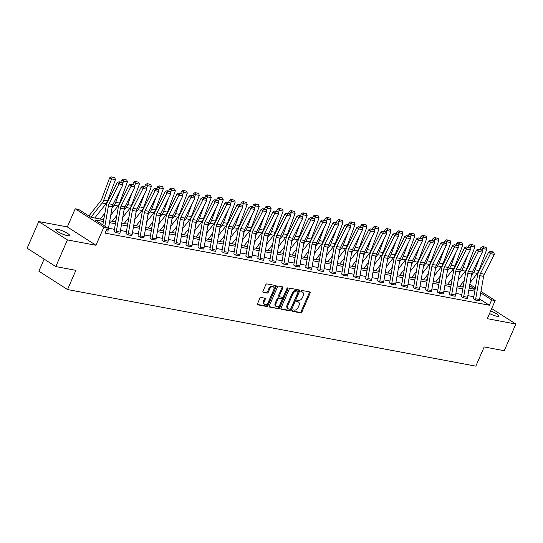 <?xml version="1.0" encoding="UTF-8"?>
<svg xmlns="http://www.w3.org/2000/svg" width="543" height="543" viewBox="0 0 543 543"><rect width="100%" height="100%" fill="white"/><g stroke="black" fill="none" stroke-linecap="round" stroke-linejoin="round"><path stroke-width="0.81" d="M292.487 310.555A0.814 0.516 122.6 0 0 292.697 311.39L300.707 312.89A1.161 0.733 122.6 0 0 301.915 311.987L310.114 293.139A1.161 0.733 122.6 0 0 309.985 292.012A1.161 0.733 122.6 0 0 309.815 291.951L301.806 290.444A0.814 0.516 122.6 0 0 301.168 291.91L302.207 292.107A3.72 2.348 122.6 0 1 302.756 292.324A3.72 2.348 122.6 0 1 303.157 295.908L302.478 297.483A3.72 2.348 122.6 0 1 298.609 300.381L297.571 300.184A0.814 0.516 122.6 0 0 296.933 301.65L297.971 301.847A3.72 2.348 122.6 0 1 298.521 302.057A3.72 2.348 122.6 0 1 298.921 305.648L298.243 307.216A3.72 2.348 122.6 0 1 294.374 310.114L293.335 309.924A0.814 0.516 122.6 0 0 292.487 310.555M57.721 229.363A7.588 1.453 -156.5 0 1 65.601 232.316A7.588 1.453 -156.5 0 1 69.633 235.56A7.588 1.453 -156.5 0 1 67.631 235.71A7.588 1.453 -156.5 0 1 59.75 232.757A7.588 1.453 -156.5 0 1 55.719 229.513A7.588 1.453 -156.5 0 1 57.721 229.363M490.634 310.976A7.588 1.453 -156.5 0 1 498.874 316.094A7.588 1.453 -156.5 0 1 496.879 316.243A7.588 1.453 -156.5 0 1 489.514 313.549M38.743 221.558L67.407 239.911L95.975 245.273L67.312 226.92L38.743 221.558L27.15 248.226L55.814 266.579L75.891 270.346L67.542 289.548L475.824 366.152L484.173 346.943L504.257 350.71L515.85 324.042L491.686 308.567M55.814 266.579L67.407 239.911M261.068 297.469A1.161 0.733 122.6 0 0 259.859 298.372L257.558 303.666A1.161 0.733 122.6 0 0 257.687 304.786A1.161 0.733 122.6 0 0 257.857 304.854L266.749 306.517A1.161 0.733 122.6 0 0 267.964 305.614L276.156 286.765A1.161 0.733 122.6 0 0 276.027 285.645A1.161 0.733 122.6 0 0 275.858 285.577L266.966 283.908A1.161 0.733 122.6 0 0 265.758 284.817L262.975 291.204A1.161 0.733 122.6 0 0 263.104 292.324A1.161 0.733 122.6 0 0 263.274 292.392L267.081 293.105A1.161 0.733 122.6 0 0 268.29 292.202L269.667 289.032A3.115 1.962 122.6 0 1 273.367 286.785A3.115 1.962 122.6 0 1 273.699 289.786L268.303 302.193A3.115 1.962 122.6 0 1 264.611 304.44A3.115 1.962 122.6 0 1 264.271 301.44L265.174 299.369A1.161 0.733 122.6 0 0 265.045 298.25A1.161 0.733 122.6 0 0 264.875 298.182L261.068 297.469M480.955 291.448L495.168 300.55L487.288 318.687L515.85 324.042M495.168 300.55L491.68 299.892L480.711 292.874M103.435 221.496L95.073 219.929L107.351 227.788L105.03 233.123L489.358 305.227L491.68 299.892M107.351 227.788L103.856 227.137L75.199 208.784L78.694 209.435L90.966 217.302L103.747 219.698M95.975 245.273L103.856 227.137M281.002 308.057A1.161 0.733 122.6 0 0 281.125 309.184A1.161 0.733 122.6 0 0 281.301 309.252L290.193 310.915A1.161 0.733 122.6 0 0 291.401 310.012L299.6 291.163A1.161 0.733 122.6 0 0 299.471 290.043A1.161 0.733 122.6 0 0 299.302 289.976L290.403 288.306A1.161 0.733 122.6 0 0 289.195 289.215L281.002 308.057M278.471 308.716L269.579 307.053A1.161 0.733 122.6 0 1 269.409 306.985A1.161 0.733 122.6 0 1 269.28 305.858L277.473 287.016A1.161 0.733 122.6 0 1 278.688 286.107L282.489 286.819A1.161 0.733 122.6 0 1 282.665 286.887A1.161 0.733 122.6 0 1 282.788 288.007L279.469 295.657A1.161 0.733 122.6 0 0 279.591 296.777A1.161 0.733 122.6 0 0 279.767 296.845L282.292 297.32A1.161 0.733 122.6 0 0 283.5 296.41L286.955 288.455A0.814 0.516 122.6 0 1 288.014 288.652L279.679 307.813A1.161 0.733 122.6 0 1 278.471 308.716L269.172 306.625M44.139 259.106L38.879 271.201L67.542 289.548M462.446 282.849L463.016 281.539L463.417 281.613M67.312 226.92L75.199 208.784M469.831 284.322L475.356 287.865M475.111 289.283L469.58 285.747M109.774 220.831L115.727 221.944M121.754 223.078L127.707 224.191M133.734 225.325L139.687 226.438M145.714 227.571L151.667 228.684M157.694 229.818L163.64 230.931M169.674 232.065L175.62 233.178M181.654 234.311L187.6 235.431M193.627 236.558L199.58 237.678M205.607 238.805L211.56 239.925M217.587 241.051L223.54 242.171M229.567 243.305L235.519 244.418M241.547 245.551L247.493 246.665M253.527 247.798L259.473 248.911M265.507 250.045L271.452 251.158M277.48 252.291L283.432 253.405M289.46 254.538L295.412 255.658M301.44 256.785L307.392 257.905M313.42 259.031L319.365 260.151M325.4 261.278L331.345 262.398M337.379 263.525L343.325 264.645M349.359 265.778L355.305 266.891M361.333 268.025L367.285 269.138M373.312 270.271L379.265 271.385M385.292 272.518L391.245 273.631M397.272 274.765L403.218 275.878M409.252 277.011L415.198 278.131M421.232 279.258L427.178 280.378M433.212 281.505L439.158 282.625M445.185 283.751L451.138 284.871M457.165 286.005L463.118 287.118M469.145 288.252L475.098 289.365M474.779 291.163L468.833 290.05M462.799 288.917L456.853 287.804M450.826 286.67L444.873 285.557M438.846 284.423L432.893 283.303M426.866 282.177L420.913 281.057M414.886 279.93L408.94 278.81M402.906 277.683L396.96 276.563M390.926 275.437L384.98 274.317M378.946 273.183L373 272.07M366.973 270.937L361.02 269.823M354.993 268.69L349.04 267.577M343.013 266.443L337.06 265.33M331.033 264.197L325.087 263.084M319.053 261.95L313.107 260.83M307.073 259.703L301.127 258.583M295.093 257.457L289.147 256.337M283.12 255.21L277.168 254.09M271.14 252.957L265.188 251.843M259.16 250.71L253.208 249.597M247.18 248.463L241.235 247.35M235.2 246.217L229.255 245.103M223.221 243.97L217.275 242.857M211.247 241.723L205.295 240.603M199.267 239.477L193.315 238.357M187.287 237.23L181.335 236.11M175.308 234.983L169.355 233.863M163.328 232.737L157.382 231.617M151.348 230.483L145.402 229.37M139.368 228.236L133.422 227.123M127.395 225.99L121.442 224.877M115.415 223.743L109.462 222.63M473.808 296.749L467.856 295.636M461.828 294.503L455.876 293.39M449.848 292.256L443.896 291.143M437.868 290.01L431.923 288.89M425.888 287.763L419.943 286.643M413.909 285.516L407.963 284.396M401.929 283.27L395.983 282.15M389.955 281.023L384.003 279.903M377.976 278.769L372.023 277.656M365.996 276.523L360.043 275.41M354.016 274.276L348.07 273.163M342.036 272.029L336.09 270.916M330.056 269.783L324.11 268.67M318.083 267.536L312.13 266.416M306.103 265.289L300.15 264.169M294.123 263.043L288.17 261.923M282.143 260.796L276.19 259.676M270.163 258.543L264.217 257.43M258.183 256.296L252.237 255.183M246.203 254.049L240.257 252.936M234.23 251.803L228.277 250.69M222.25 249.556L216.297 248.443M210.27 247.309L204.317 246.189M198.29 245.063L192.337 243.943M186.31 242.816L180.364 241.696M174.33 240.569L168.384 239.449M162.35 238.323L156.404 237.203M150.377 236.069L144.424 234.956M138.397 233.823L132.444 232.709M126.417 231.576L120.465 230.463M114.437 229.329L108.491 228.216M489.358 305.227L479.639 299.003M106.061 230.755L107.826 231.108L106.055 230.775M115.971 232.608L119.813 233.334L115.971 232.608A4.147 3.122 -79.4 0 0 116.345 231.379L120.39 208.207A5.925 4.459 100.6 0 1 121.089 206.075L131.101 186.215L129.254 184.783L119.243 204.643A8.892 6.686 -79.4 0 0 118.191 207.847L114.145 231.019A1.188 0.889 100.6 0 1 114.037 231.372L115.964 232.635M127.951 234.861L131.793 235.581L127.951 234.861A4.147 3.122 -79.4 0 0 128.318 233.626L132.363 210.453A5.925 4.459 100.6 0 1 133.069 208.322L143.081 188.462L141.234 187.03L131.223 206.89A8.892 6.686 -79.4 0 0 130.164 210.093L126.119 233.266A1.188 0.889 100.6 0 1 126.017 233.619L127.944 234.881M143.759 237.848L139.931 237.108A4.147 3.122 -79.4 0 0 140.298 235.879L144.343 212.7A5.925 4.459 100.6 0 1 145.049 210.569L155.06 190.708L153.214 189.283L143.196 209.136A8.892 6.686 -79.4 0 0 142.144 212.34L138.098 235.513A1.188 0.889 100.6 0 1 137.997 235.866L139.924 237.128L143.773 237.827A4.147 3.122 -79.4 0 0 144.139 236.599L148.185 213.419A5.925 4.459 100.6 0 1 148.884 211.288L158.902 191.428L155.06 190.708L155.76 189.052L158.447 189.555L157.708 188.984L155.02 188.482L155.76 189.052M155.753 240.074L151.911 239.354A4.147 3.122 -79.4 0 0 152.278 238.126L156.323 214.947A5.925 4.459 100.6 0 1 157.029 212.815L167.04 192.955L165.194 191.53L155.176 211.383A8.892 6.686 -79.4 0 0 154.124 214.587L150.078 237.759A1.188 0.889 100.6 0 1 149.977 238.112L151.904 239.375L155.753 240.074A4.147 3.122 -79.4 0 0 156.119 238.845L160.165 215.666A5.925 4.459 100.6 0 1 160.864 213.535L170.882 193.675L167.04 192.955L167.733 191.299L170.421 191.801L169.688 191.231L167 190.729L167.733 191.299M163.891 241.601L167.726 242.321L163.891 241.601A4.147 3.122 -79.4 0 0 164.257 240.373L168.303 217.193A5.925 4.459 100.6 0 1 169.002 215.062L179.02 195.202L177.174 193.776L167.156 213.63A8.892 6.686 -79.4 0 0 166.104 216.833L162.058 240.006A1.188 0.889 100.6 0 1 161.95 240.359L163.877 241.621M175.871 243.848L179.706 244.567L175.871 243.848A4.147 3.122 -79.4 0 0 176.237 242.619L180.283 219.447A5.925 4.459 100.6 0 1 180.982 217.309L191 197.448L189.147 196.023L179.136 215.883A8.892 6.686 -79.4 0 0 178.084 219.08L174.038 242.259A1.188 0.889 100.6 0 1 173.93 242.606L175.857 243.868M187.851 246.094L191.686 246.814L187.851 246.094A4.147 3.122 -79.4 0 0 188.217 244.866L192.263 221.693A5.925 4.459 100.6 0 1 192.962 219.555L202.98 199.702L201.127 198.27L191.116 218.13A8.892 6.686 -79.4 0 0 190.064 221.327L186.018 244.506A1.188 0.889 100.6 0 1 185.91 244.852L187.837 246.115M203.659 249.081L199.824 248.341A4.147 3.122 -79.4 0 0 200.191 247.113L204.243 223.94A5.925 4.459 100.6 0 1 204.942 221.802L214.953 201.948L213.107 200.516L203.096 220.377A8.892 6.686 -79.4 0 0 202.044 223.573L197.998 246.753A1.188 0.889 100.6 0 1 197.89 247.106L199.817 248.361L203.666 249.061A4.147 3.122 -79.4 0 0 204.032 247.832L208.078 224.659A5.925 4.459 100.6 0 1 208.784 222.521L218.795 202.668L214.953 201.948L215.652 200.286L218.34 200.795L214.913 199.715L215.652 200.286M215.646 251.307L211.804 250.588A4.147 3.122 -79.4 0 0 212.17 249.359L216.216 226.187A5.925 4.459 100.6 0 1 216.922 224.049L226.933 204.195L225.087 202.763L215.076 222.623A8.892 6.686 -79.4 0 0 214.017 225.827L209.971 248.999A1.188 0.889 100.6 0 1 209.869 249.352L211.797 250.608L215.646 251.307A4.147 3.122 -79.4 0 0 216.012 250.079L220.058 226.906A5.925 4.459 100.6 0 1 220.763 224.775L230.775 204.915L226.933 204.195L227.632 202.539L230.32 203.041L226.893 201.962L227.632 202.539M223.784 252.834L227.626 253.561L223.784 252.834A4.147 3.122 -79.4 0 0 224.15 251.606L228.196 228.433A5.925 4.459 100.6 0 1 228.902 226.302L238.913 206.442L237.067 205.01L227.049 224.87A8.892 6.686 -79.4 0 0 225.997 228.074L221.951 251.246A1.188 0.889 100.6 0 1 221.849 251.599L223.777 252.862M235.764 255.088L239.606 255.807L235.764 255.088A4.147 3.122 -79.4 0 0 236.13 253.852L240.176 230.68A5.925 4.459 100.6 0 1 240.882 228.549L250.893 208.688L249.047 207.256L239.029 227.117A8.892 6.686 -79.4 0 0 237.977 230.32L233.931 253.493A1.188 0.889 100.6 0 1 233.829 253.846L235.757 255.108M251.572 258.074L247.744 257.334A4.147 3.122 -79.4 0 0 248.11 256.106L252.156 232.927A5.925 4.459 100.6 0 1 252.855 230.795L262.873 210.935L261.027 209.503L251.009 229.363A8.892 6.686 -79.4 0 0 249.956 232.567L245.911 255.739A1.188 0.889 100.6 0 1 245.803 256.092L247.73 257.355L251.579 258.054A4.147 3.122 -79.4 0 0 251.952 256.825L255.997 233.646A5.925 4.459 100.6 0 1 256.696 231.515L266.708 211.655L262.873 210.935L263.565 209.279L266.253 209.781L265.513 209.211L262.826 208.709L263.565 209.279M263.559 260.301L259.724 259.581A4.147 3.122 -79.4 0 0 260.09 258.353L264.136 235.173A5.925 4.459 100.6 0 1 264.835 233.042L274.853 213.182L273 211.756L262.988 231.61A8.892 6.686 -79.4 0 0 261.936 234.814L257.891 257.986A1.188 0.889 100.6 0 1 257.782 258.339L259.71 259.602L263.559 260.301A4.147 3.122 -79.4 0 0 263.925 259.072L267.971 235.893A5.925 4.459 100.6 0 1 268.676 233.761L278.688 213.901L274.853 213.182L275.545 211.526L278.233 212.028L274.806 210.956L275.545 211.526M271.697 261.828L275.539 262.547L271.697 261.828A4.147 3.122 -79.4 0 0 272.07 260.599L276.115 237.42A5.925 4.459 100.6 0 1 276.815 235.289L286.833 215.428L284.98 214.003L274.968 233.857A8.892 6.686 -79.4 0 0 273.916 237.06L269.871 260.233A1.188 0.889 100.6 0 1 269.762 260.586L271.69 261.848M283.677 264.074L287.519 264.794L283.677 264.074A4.147 3.122 -79.4 0 0 284.043 262.846L288.095 239.673A5.925 4.459 100.6 0 1 288.795 237.535L298.806 217.675L296.96 216.25L286.948 236.103A8.892 6.686 -79.4 0 0 285.896 239.307L281.844 262.486A1.188 0.889 100.6 0 1 281.742 262.832L283.67 264.095M295.657 266.321L299.498 267.041L295.657 266.321A4.147 3.122 -79.4 0 0 296.023 265.093L300.069 241.92A5.925 4.459 100.6 0 1 300.774 239.782L310.786 219.922L308.94 218.496L298.928 238.357A8.892 6.686 -79.4 0 0 297.869 241.554L293.824 264.733A1.188 0.889 100.6 0 1 293.722 265.079L295.65 266.341M311.465 269.308L307.637 268.568A4.147 3.122 -79.4 0 0 308.003 267.339L312.049 244.167A5.925 4.459 100.6 0 1 312.754 242.029L322.766 222.175L320.92 220.743L310.901 240.603A8.892 6.686 -79.4 0 0 309.849 243.8L305.804 266.98A1.188 0.889 100.6 0 1 305.702 267.326L307.63 268.588L311.478 269.287A4.147 3.122 -79.4 0 0 311.845 268.059L315.89 244.886A5.925 4.459 100.6 0 1 316.589 242.748L326.608 222.895L322.766 222.175L323.465 220.512L326.153 221.021L325.413 220.444L322.725 219.942L323.465 220.512M323.458 271.534L319.617 270.814A4.147 3.122 -79.4 0 0 319.983 269.586L324.028 246.413A5.925 4.459 100.6 0 1 324.734 244.275L334.746 224.422L332.9 222.99L322.881 242.85A8.892 6.686 -79.4 0 0 321.829 246.054L317.784 269.226A1.188 0.889 100.6 0 1 317.682 269.579L319.61 270.835L323.458 271.534A4.147 3.122 -79.4 0 0 323.825 270.305L327.87 247.133A5.925 4.459 100.6 0 1 328.569 244.995L338.588 225.141L334.746 224.422L335.438 222.759L338.126 223.268L334.705 222.189L335.438 222.759M331.597 273.061L335.431 273.787L331.597 273.061A4.147 3.122 -79.4 0 0 331.963 271.833L336.008 248.66A5.925 4.459 100.6 0 1 336.708 246.522L346.726 226.669L344.88 225.236L334.861 245.097A8.892 6.686 -79.4 0 0 333.809 248.3L329.764 271.473A1.188 0.889 100.6 0 1 329.655 271.826L331.583 273.088M343.576 275.308L347.411 276.034L343.576 275.308A4.147 3.122 -79.4 0 0 343.943 274.079L347.988 250.907A5.925 4.459 100.6 0 1 348.687 248.775L358.706 228.915L356.853 227.483L346.841 247.343A8.892 6.686 -79.4 0 0 345.789 250.547L341.744 273.72A1.188 0.889 100.6 0 1 341.635 274.072L343.563 275.335M355.55 277.561L359.391 278.281L355.55 277.561A4.147 3.122 -79.4 0 0 355.923 276.326L359.968 253.153A5.925 4.459 100.6 0 1 360.667 251.022L370.679 231.162L368.833 229.73L358.821 249.59A8.892 6.686 -79.4 0 0 357.769 252.794L353.724 275.966A1.188 0.889 100.6 0 1 353.615 276.319L355.543 277.582M367.53 279.808L371.371 280.527L367.53 279.808A4.147 3.122 -79.4 0 0 367.896 278.579L371.948 255.4A5.925 4.459 100.6 0 1 372.647 253.269L382.659 233.409L380.813 231.983L370.801 251.837A8.892 6.686 -79.4 0 0 369.749 255.04L365.697 278.213A1.188 0.889 100.6 0 1 365.595 278.566L367.523 279.828M379.509 282.055L383.351 282.774L379.509 282.055A4.147 3.122 -79.4 0 0 379.876 280.826L383.921 257.647A5.925 4.459 100.6 0 1 384.627 255.515L394.639 235.655L392.793 234.23L382.781 254.083A8.892 6.686 -79.4 0 0 381.722 257.287L377.677 280.459A1.188 0.889 100.6 0 1 377.575 280.812L379.503 282.075M391.489 284.301L395.331 285.021L391.489 284.301A4.147 3.122 -79.4 0 0 391.856 283.073L395.901 259.893A5.925 4.459 100.6 0 1 396.607 257.762L406.619 237.902L404.773 236.476L394.754 256.33A8.892 6.686 -79.4 0 0 393.702 259.534L389.657 282.706A1.188 0.889 100.6 0 1 389.555 283.059L391.483 284.322M403.469 286.548L407.311 287.267L403.469 286.548A4.147 3.122 -79.4 0 0 403.836 285.319L407.881 262.147A5.925 4.459 100.6 0 1 408.587 260.009L418.599 240.149L416.752 238.723L406.734 258.583A8.892 6.686 -79.4 0 0 405.682 261.78L401.637 284.96A1.188 0.889 100.6 0 1 401.535 285.306L403.463 286.568M415.449 288.795L419.284 289.514L415.449 288.795A4.147 3.122 -79.4 0 0 415.816 287.566L419.861 264.393A5.925 4.459 100.6 0 1 420.56 262.255L430.579 242.402L428.732 240.97L418.714 260.83A8.892 6.686 -79.4 0 0 417.662 264.027L413.617 287.206A1.188 0.889 100.6 0 1 413.508 287.552L415.436 288.815M427.429 291.041L431.264 291.761L427.429 291.041A4.147 3.122 -79.4 0 0 427.796 289.813L431.841 266.64A5.925 4.459 100.6 0 1 432.54 264.502L442.559 244.649L440.706 243.216L430.694 263.077A8.892 6.686 -79.4 0 0 429.642 266.274L425.597 289.453A1.188 0.889 100.6 0 1 425.488 289.806L427.416 291.062M439.402 293.288L443.244 294.007L439.402 293.288A4.147 3.122 -79.4 0 0 439.776 292.059L443.821 268.887A5.925 4.459 100.6 0 1 444.52 266.749L454.532 246.895L452.686 245.463L442.674 265.323A8.892 6.686 -79.4 0 0 441.622 268.527L437.577 291.7A1.188 0.889 100.6 0 1 437.468 292.053L439.396 293.308M451.382 295.535L455.224 296.261L451.382 295.535A4.147 3.122 -79.4 0 0 451.749 294.306L455.794 271.133A5.925 4.459 100.6 0 1 456.5 269.002L466.512 249.142L464.665 247.71L454.654 267.57A8.892 6.686 -79.4 0 0 453.602 270.774L449.55 293.946A1.188 0.889 100.6 0 1 449.448 294.299L451.376 295.562M467.204 298.507L463.362 297.788A4.147 3.122 -79.4 0 0 463.729 296.553L467.774 273.38A5.925 4.459 100.6 0 1 468.48 271.249L478.492 251.389L476.645 249.956L466.634 269.817A8.892 6.686 -79.4 0 0 465.575 273.02L461.53 296.193A1.188 0.889 100.6 0 1 461.428 296.546L463.355 297.808L467.204 298.507A4.147 3.122 -79.4 0 0 467.571 297.279L471.616 274.1A5.925 4.459 100.6 0 1 472.315 271.968L482.333 252.108L478.492 251.389L479.191 249.732L481.879 250.235L481.139 249.665L478.451 249.162L479.191 249.732M479.184 300.754L475.342 300.035A4.147 3.122 -79.4 0 0 475.709 298.806L479.754 275.627A5.925 4.459 100.6 0 1 480.46 273.496L490.472 253.635L488.625 252.203L478.607 272.063A8.892 6.686 -79.4 0 0 477.555 275.267L473.51 298.44A1.188 0.889 100.6 0 1 473.408 298.793L475.335 300.055L479.184 300.754A4.147 3.122 -79.4 0 0 479.55 299.526L483.596 276.346A5.925 4.459 100.6 0 1 484.295 274.215L494.313 254.355L490.472 253.635L491.171 251.979L493.852 252.481L493.119 251.911L490.431 251.409L491.171 251.979M298.521 302.057L297.747 301.562A3.72 2.348 122.6 0 0 297.197 301.345L297.971 301.847M296.634 301.243L297.197 301.345M302.756 292.324L301.983 291.822A3.72 2.348 122.6 0 0 301.433 291.611L302.207 292.107M300.87 291.503L301.433 291.611M292.406 310.983L299.933 312.395A1.161 0.733 122.6 0 0 301.141 311.485L309.34 292.643A1.161 0.733 122.6 0 0 309.442 291.876M280.894 308.824L289.419 310.42A1.161 0.733 122.6 0 0 290.627 309.517L298.82 290.668A1.161 0.733 122.6 0 0 298.928 289.908M290.003 309.293A0.814 0.516 122.6 0 0 290.844 308.662L298.039 292.12A0.814 0.516 122.6 0 0 297.835 291.286L296.743 291.082A3.72 2.348 122.6 0 0 292.874 293.98L287.953 305.288A3.72 2.348 122.6 0 0 288.36 308.879A3.72 2.348 122.6 0 0 288.91 309.089L290.003 309.293M297.272 290.926A0.814 0.516 122.6 0 0 297.055 290.79L297.835 291.286M288.36 308.879L287.586 308.376A3.72 2.348 122.6 0 1 287.179 304.793L292.093 293.485A3.72 2.348 122.6 0 1 295.962 290.586L297.055 290.79M278.987 296.349A1.161 0.733 122.6 0 1 278.817 296.281A1.161 0.733 122.6 0 1 278.688 295.161L282.014 287.512A1.161 0.733 122.6 0 0 282.122 286.752M277.697 308.22A1.161 0.733 122.6 0 0 278.905 307.318L287.24 288.157A0.814 0.516 122.6 0 0 287.295 288M276.014 303.585A3.115 1.962 122.6 0 0 276.353 306.585A3.115 1.962 122.6 0 0 280.052 304.345L281.953 299.974A1.161 0.733 122.6 0 0 281.824 298.847A1.161 0.733 122.6 0 0 281.654 298.786L279.129 298.311A1.161 0.733 122.6 0 0 277.921 299.213L276.014 303.585L275.24 303.089A3.115 1.962 122.6 0 0 275.579 306.089L276.353 306.585M281.179 298.48A1.161 0.733 122.6 0 0 281.05 298.351A1.161 0.733 122.6 0 0 280.88 298.283L281.654 298.786M275.24 303.089L277.14 298.718A1.161 0.733 122.6 0 1 278.355 297.815L280.88 298.283M264.611 304.44L263.837 303.944A3.115 1.962 122.6 0 1 263.498 300.944L264.4 298.874A1.161 0.733 122.6 0 0 264.502 298.114M273.367 286.785L272.586 286.29A3.115 1.962 122.6 0 0 268.894 288.537L269.667 289.032M262.873 291.964L266.308 292.609A1.161 0.733 122.6 0 0 267.516 291.7L268.894 288.537M257.457 304.426L265.975 306.021A1.161 0.733 122.6 0 0 267.19 305.118L275.382 286.27A1.161 0.733 122.6 0 0 275.491 285.509M486.134 247.445L482.646 246.522L486.134 247.445L486.786 249.291L478.933 270.536A8.892 6.686 100.6 0 1 477.351 273.394L470.136 282.557M479.74 257.246L475.091 269.81A8.892 6.686 100.6 0 1 473.51 272.674L471.399 275.362M463.389 285.537L462.269 286.962M486.786 249.291L482.951 248.572L482.055 250.981M483.446 246.936L482.951 248.572L480.935 247.527L482.646 246.522M480.209 249.488L480.935 247.527M459.602 286.46L464.265 280.534M490.431 251.409L488.625 252.203M494.313 254.355L493.852 252.481M474.161 245.192L470.666 244.275L474.161 245.192L474.813 247.045L466.953 268.283A8.892 6.686 100.6 0 1 465.371 271.147L458.163 280.31M467.761 255L463.118 267.563A8.892 6.686 100.6 0 1 461.53 270.428L459.419 273.115M451.416 283.29L450.29 284.715M474.813 247.045L470.971 246.325L470.082 248.735M471.473 244.689L470.971 246.325L468.955 245.28L470.666 244.275M468.229 247.241L468.955 245.28M447.629 284.213L452.285 278.287M462.181 242.945L458.686 242.029L462.181 242.945L462.833 244.798L454.973 266.036A8.892 6.686 100.6 0 1 453.391 268.9L446.183 278.064M455.787 252.753L451.138 265.317A8.892 6.686 100.6 0 1 449.55 268.181L447.439 270.869M439.436 281.036L438.316 282.462M462.833 244.798L458.991 244.078L458.102 246.488M459.493 242.443L458.991 244.078L456.975 243.033L458.686 242.029M456.249 244.995L456.975 243.033M435.649 281.966L440.305 276.041M478.451 249.162L476.645 249.956M482.333 252.108L481.879 250.235M455.224 296.261A4.147 3.122 -79.4 0 0 455.591 295.025L459.636 271.853A5.925 4.459 100.6 0 1 460.342 269.722L470.353 249.861L466.512 249.142L467.211 247.486L469.899 247.988L466.471 246.909L467.211 247.486M466.471 246.909L464.665 247.71M470.353 249.861L469.899 247.988M450.201 240.698L446.706 239.775L450.201 240.698L450.853 242.551L442.993 263.789A8.892 6.686 100.6 0 1 441.411 266.654L434.203 275.817M443.807 250.499L439.158 263.07A8.892 6.686 100.6 0 1 437.577 265.934L435.459 268.622M427.456 278.79L426.336 280.215M450.853 242.551L447.011 241.832L446.122 244.241M447.513 240.196L447.011 241.832L444.995 240.787L446.706 239.775M444.269 242.748L444.995 240.787M423.669 279.72L428.325 273.794M443.244 294.007A4.147 3.122 -79.4 0 0 443.611 292.779L447.656 269.606A5.925 4.459 100.6 0 1 448.362 267.475L458.373 247.615L454.532 246.895L455.231 245.239L457.919 245.741L454.491 244.662L455.231 245.239M454.491 244.662L452.686 245.463M458.373 247.615L457.919 245.741M438.221 238.452L434.726 237.529L438.221 238.452L438.873 240.305L431.02 261.543A8.892 6.686 100.6 0 1 429.432 264.407L422.223 273.57M431.828 248.253L427.178 260.823A8.892 6.686 100.6 0 1 425.597 263.688L423.479 266.375M415.476 276.543L414.357 277.968M438.873 240.305L435.031 239.585L434.142 241.995M435.534 237.949L435.031 239.585L433.015 238.54L434.726 237.529M432.296 240.501L433.015 238.54M411.689 277.473L416.352 271.548M431.264 291.761A4.147 3.122 -79.4 0 0 431.631 290.532L435.676 267.36A5.925 4.459 100.6 0 1 436.382 265.222L446.394 245.368L442.559 244.649L443.251 242.986L445.939 243.495L442.511 242.416L443.251 242.986M442.511 242.416L440.706 243.216M446.394 245.368L445.939 243.495M426.241 236.205L422.746 235.282L426.241 236.205L426.893 238.058L419.04 259.296A8.892 6.686 100.6 0 1 417.452 262.16L410.243 271.324M419.848 246.006L415.198 258.577A8.892 6.686 100.6 0 1 413.617 261.441L411.499 264.129M403.497 274.296L402.377 275.722M426.893 238.058L423.051 237.339L422.162 239.748M423.554 235.703L423.051 237.339L421.042 236.293L422.746 235.282M420.316 238.255L421.042 236.293M399.709 275.22L404.372 269.301M419.284 289.514A4.147 3.122 -79.4 0 0 419.658 288.285L423.703 265.113A5.925 4.459 100.6 0 1 424.402 262.975L434.414 243.121L430.579 242.402L431.271 240.739L433.959 241.248L433.219 240.671L430.531 240.169L431.271 240.739M430.531 240.169L428.732 240.97M434.414 243.121L433.959 241.248M414.261 233.958L410.773 233.035L414.261 233.958L414.913 235.811L407.06 257.049A8.892 6.686 100.6 0 1 405.478 259.914L398.263 269.077M407.868 243.759L403.218 256.33A8.892 6.686 100.6 0 1 401.637 259.194L399.519 261.882M391.517 272.05L390.397 273.475M414.913 235.811L411.078 235.092L410.182 237.501M411.574 233.456L411.078 235.092L409.062 234.047L410.773 233.035M408.336 236.008L409.062 234.047M387.729 272.973L392.392 267.054M407.311 287.267A4.147 3.122 -79.4 0 0 407.678 286.039L411.723 262.866A5.925 4.459 100.6 0 1 412.422 260.728L422.44 240.875L418.599 240.149L419.291 238.492L421.979 239.001L421.239 238.425L418.551 237.922L419.291 238.492M418.551 237.922L416.752 238.723M422.44 240.875L421.979 239.001M402.282 231.712L398.793 230.789L402.282 231.712L402.933 233.565L395.08 254.803A8.892 6.686 100.6 0 1 393.499 257.667L386.283 266.83M395.888 241.513L391.238 254.083A8.892 6.686 100.6 0 1 389.657 256.941L387.546 259.629M379.537 269.803L378.417 271.228M402.933 233.565L399.098 232.838L398.202 235.248M399.594 231.209L399.098 232.838L397.082 231.8L398.793 230.789M396.356 233.755L397.082 231.8M375.749 270.726L380.412 264.808M395.331 285.021A4.147 3.122 -79.4 0 0 395.698 283.792L399.743 260.62A5.925 4.459 100.6 0 1 400.442 258.482L410.46 238.621L406.619 237.902L407.318 236.246L409.999 236.748L409.266 236.178L406.578 235.676L407.318 236.246M406.578 235.676L404.773 236.476M410.46 238.621L409.999 236.748M390.308 229.465L386.813 228.542L390.308 229.465L390.96 231.311L383.1 252.556A8.892 6.686 100.6 0 1 381.519 255.414L374.31 264.584M383.908 239.266L379.265 251.837A8.892 6.686 100.6 0 1 377.677 254.694L375.566 257.382M367.563 267.556L366.437 268.982M390.96 231.311L387.118 230.592L386.229 233.001M387.621 228.956L387.118 230.592L385.102 229.546L386.813 228.542M384.376 231.508L385.102 229.546M363.776 268.48L368.432 262.561M383.351 282.774A4.147 3.122 -79.4 0 0 383.718 281.546L387.763 258.366A5.925 4.459 100.6 0 1 388.462 256.235L398.481 236.375L394.639 235.655L395.338 233.999L398.026 234.501L397.286 233.931L394.598 233.429L395.338 233.999M394.598 233.429L392.793 234.23M398.481 236.375L398.026 234.501M378.328 227.218L374.833 226.295L378.328 227.218L378.98 229.065L371.12 250.309A8.892 6.686 100.6 0 1 369.539 253.167L362.33 262.33M371.935 237.019L367.285 249.59A8.892 6.686 100.6 0 1 365.697 252.447L363.586 255.135M355.584 265.31L354.464 266.735M378.98 229.065L375.138 228.345L374.249 230.755M375.641 226.709L375.138 228.345L373.122 227.3L374.833 226.295M372.396 229.261L373.122 227.3M351.796 266.233L356.452 260.307M371.371 280.527A4.147 3.122 -79.4 0 0 371.738 279.299L375.783 256.12A5.925 4.459 100.6 0 1 376.489 253.988L386.501 234.128L382.659 233.409L383.358 231.752L386.046 232.255L385.306 231.685L382.618 231.182L383.358 231.752M382.618 231.182L380.813 231.983M386.501 234.128L386.046 232.255M366.349 224.972L362.853 224.049L366.349 224.972L367 226.818L359.14 248.063A8.892 6.686 100.6 0 1 357.559 250.92L350.35 260.083M359.955 234.773L355.305 247.336A8.892 6.686 100.6 0 1 353.724 250.201L351.606 252.889M343.604 263.063L342.484 264.489M367 226.818L363.158 226.098L362.269 228.508M363.661 224.463L363.158 226.098L361.143 225.053L362.853 224.049M360.416 227.015L361.143 225.053M339.816 263.986L344.472 258.061M359.391 278.281A4.147 3.122 -79.4 0 0 359.758 277.052L363.803 253.873A5.925 4.459 100.6 0 1 364.509 251.742L374.521 231.881L370.679 231.162L371.378 229.506L374.066 230.008L373.326 229.438L370.638 228.936L371.378 229.506M370.638 228.936L368.833 229.73M374.521 231.881L374.066 230.008M354.369 222.718L350.873 221.802L354.369 222.718L355.02 224.571L347.167 245.809A8.892 6.686 100.6 0 1 345.579 248.674L338.37 257.837M347.975 232.526L343.325 245.09A8.892 6.686 100.6 0 1 341.744 247.954L339.626 250.642M331.624 260.816L330.504 262.235M355.02 224.571L351.178 223.852L350.289 226.261M351.681 222.216L351.178 223.852L349.163 222.806L350.873 221.802M348.443 224.768L349.163 222.806M327.836 261.74L332.499 255.814M347.411 276.034A4.147 3.122 -79.4 0 0 347.778 274.799L351.823 251.626A5.925 4.459 100.6 0 1 352.529 249.495L362.541 229.635L358.706 228.915L359.398 227.259L362.086 227.761L358.658 226.682L359.398 227.259M358.658 226.682L356.853 227.483M362.541 229.635L362.086 227.761M342.389 220.472L338.893 219.548L342.389 220.472L343.04 222.325L335.187 243.563A8.892 6.686 100.6 0 1 333.606 246.427L326.391 255.59M335.995 230.273L331.345 242.843A8.892 6.686 100.6 0 1 329.764 245.707L327.646 248.395M319.644 258.563L318.524 259.988M343.04 222.325L339.205 221.605L338.309 224.015M339.701 219.969L339.205 221.605L337.189 220.56L338.893 219.548M336.463 222.521L337.189 220.56M315.856 259.493L320.519 253.567M335.431 273.787A4.147 3.122 -79.4 0 0 335.805 272.552L339.85 249.38A5.925 4.459 100.6 0 1 340.549 247.248L350.561 227.388L346.726 226.669L347.418 225.012L350.106 225.515L346.678 224.435L347.418 225.012M346.678 224.435L344.88 225.236M350.561 227.388L350.106 225.515M330.409 218.225L326.92 217.302L330.409 218.225L331.06 220.078L323.207 241.316A8.892 6.686 100.6 0 1 321.626 244.18L314.411 253.343M324.015 228.026L319.365 240.597A8.892 6.686 100.6 0 1 317.784 243.461L315.666 246.149M307.664 256.316L306.544 257.742M331.06 220.078L327.225 219.358L326.329 221.768M327.721 217.723L327.225 219.358L325.209 218.313L326.92 217.302M324.483 220.275L325.209 218.313M303.876 257.246L308.539 251.321M334.705 222.189L332.9 222.99M338.588 225.141L338.126 223.268M318.429 215.978L314.94 215.055L318.429 215.978L319.08 217.831L311.227 239.069A8.892 6.686 100.6 0 1 309.646 241.934L302.431 251.097M312.035 225.779L307.386 238.35A8.892 6.686 100.6 0 1 305.804 241.214L303.693 243.902M295.691 254.07L294.564 255.495M319.08 217.831L315.245 217.112L314.349 219.521M315.748 215.476L315.245 217.112L313.23 216.066L314.94 215.055M312.503 218.028L313.23 216.066M291.896 254.993L296.559 249.074M322.725 219.942L320.92 220.743M326.608 222.895L326.153 221.021M306.456 213.732L302.96 212.808L306.456 213.732L307.107 215.585L299.247 236.823A8.892 6.686 100.6 0 1 297.666 239.687L290.457 248.85M300.055 223.533L295.412 236.103A8.892 6.686 100.6 0 1 293.824 238.968L291.713 241.655M283.711 251.823L282.584 253.248M307.107 215.585L303.265 214.865L302.376 217.275M303.768 213.229L303.265 214.865L301.25 213.82L302.96 212.808M300.523 215.781L301.25 213.82M279.923 252.746L284.58 246.827M299.498 267.041A4.147 3.122 -79.4 0 0 299.865 265.812L303.91 242.64A5.925 4.459 100.6 0 1 304.609 240.501L314.628 220.648L310.786 219.922L311.485 218.266L314.173 218.775L313.433 218.198L310.745 217.695L311.485 218.266M310.745 217.695L308.94 218.496M314.628 220.648L314.173 218.775M294.476 211.485L290.98 210.562L294.476 211.485L295.127 213.338L287.267 234.576A8.892 6.686 100.6 0 1 285.686 237.44L278.478 246.603M288.082 221.286L283.432 233.857A8.892 6.686 100.6 0 1 281.844 236.714L279.733 239.402M271.731 249.576L270.611 251.002M295.127 213.338L291.286 212.612L290.396 215.028M291.788 210.983L291.286 212.612L289.27 211.573L290.98 210.562M288.543 213.528L289.27 211.573M267.943 250.499L272.6 244.581M287.519 264.794A4.147 3.122 -79.4 0 0 287.885 263.565L291.93 240.393A5.925 4.459 100.6 0 1 292.636 238.255L302.648 218.395L298.806 217.675L299.505 216.019L302.193 216.521L298.765 215.449L299.505 216.019M298.765 215.449L296.96 216.25M302.648 218.395L302.193 216.521M282.496 209.238L279 208.315L282.496 209.238L283.147 211.091L275.294 232.329A8.892 6.686 100.6 0 1 273.706 235.187L266.498 244.357M276.102 219.039L271.452 231.61A8.892 6.686 100.6 0 1 269.871 234.467L267.753 237.155M259.751 247.33L258.631 248.755M283.147 211.091L279.306 210.365L278.416 212.775M279.808 208.729L279.306 210.365L277.29 209.326L279 208.315M276.57 211.281L277.29 209.326M255.963 248.253L260.62 242.334M275.539 262.547A4.147 3.122 -79.4 0 0 275.905 261.319L279.95 238.146A5.925 4.459 100.6 0 1 280.656 236.008L290.668 216.148L286.833 215.428L287.525 213.772L290.213 214.275L289.473 213.704L286.785 213.202L287.525 213.772M286.785 213.202L284.98 214.003M290.668 216.148L290.213 214.275M270.516 206.992L267.02 206.069L270.516 206.992L271.167 208.838L263.314 230.083A8.892 6.686 100.6 0 1 261.726 232.94L254.518 242.11M264.122 216.793L259.473 229.363A8.892 6.686 100.6 0 1 257.891 232.221L255.773 234.909M247.771 245.083L246.651 246.508M271.167 208.838L267.326 208.118L266.437 210.528M267.828 206.483L267.326 208.118L265.317 207.073L267.02 206.069M264.59 209.035L265.317 207.073M243.983 246.006L248.646 240.081M274.806 210.956L273 211.756M278.688 213.901L278.233 212.028M258.536 204.745L255.04 203.822L258.536 204.745L259.187 206.591L251.334 227.836A8.892 6.686 100.6 0 1 249.753 230.694L242.538 239.857M252.142 214.546L247.493 227.11A8.892 6.686 100.6 0 1 245.911 229.974L243.793 232.662M235.791 242.836L234.671 244.262M259.187 206.591L255.353 205.872L254.457 208.281M255.848 204.236L255.353 205.872L253.337 204.826L255.04 203.822M252.61 206.788L253.337 204.826M232.004 243.759L236.667 237.834M262.826 208.709L261.027 209.503M266.708 211.655L266.253 209.781M246.556 202.491L243.067 201.575L246.556 202.491L247.208 204.344L239.354 225.583A8.892 6.686 100.6 0 1 237.773 228.447L230.558 237.61M240.162 212.299L235.513 224.863A8.892 6.686 100.6 0 1 233.931 227.727L231.813 230.415M223.811 240.59L222.691 242.015M247.208 204.344L243.373 203.625L242.477 206.035M243.868 201.989L243.373 203.625L241.357 202.58L243.067 201.575M240.63 204.541L241.357 202.58M220.024 241.513L224.687 235.587M239.606 255.807A4.147 3.122 -79.4 0 0 239.972 254.579L244.017 231.399A5.925 4.459 100.6 0 1 244.717 229.268L254.735 209.408L250.893 208.688L251.585 207.032L254.273 207.535L250.852 206.462L251.585 207.032M250.852 206.462L249.047 207.256M254.735 209.408L254.273 207.535M234.576 200.245L231.087 199.329L234.576 200.245L235.228 202.098L227.374 223.336A8.892 6.686 100.6 0 1 225.793 226.2L218.578 235.363M228.182 210.053L223.533 222.616A8.892 6.686 100.6 0 1 221.951 225.481L219.84 228.169M211.838 238.336L210.711 239.762M235.228 202.098L231.393 201.378L230.504 203.788M231.895 199.743L231.393 201.378L229.377 200.333L231.087 199.329M228.651 202.295L229.377 200.333M208.05 239.266L212.707 233.341M227.626 253.561A4.147 3.122 -79.4 0 0 227.992 252.325L232.037 229.153A5.925 4.459 100.6 0 1 232.737 227.022L242.755 207.161L238.913 206.442L239.612 204.786L242.3 205.288L238.872 204.209L239.612 204.786M238.872 204.209L237.067 205.01M242.755 207.161L242.3 205.288M222.603 197.998L219.107 197.075L222.603 197.998L223.254 199.851L215.395 221.089A8.892 6.686 100.6 0 1 213.813 223.954L206.605 233.117M216.202 207.799L211.56 220.37A8.892 6.686 100.6 0 1 209.971 223.234L207.86 225.922M199.858 236.09L198.731 237.515M223.254 199.851L219.413 199.132L218.524 201.541M219.915 197.496L219.413 199.132L217.397 198.086L219.107 197.075M216.671 200.048L217.397 198.086M196.071 237.019L200.727 231.094M226.893 201.962L225.087 202.763M230.775 204.915L230.32 203.041M210.623 195.751L207.127 194.828L210.623 195.751L211.275 197.604L203.415 218.843A8.892 6.686 100.6 0 1 201.833 221.707L194.625 230.87M204.229 205.553L199.58 218.123A8.892 6.686 100.6 0 1 197.991 220.987L195.88 223.675M187.878 233.843L186.758 235.268M211.275 197.604L207.433 196.885L206.544 199.295M207.935 195.249L207.433 196.885L205.417 195.84L207.127 194.828M204.691 197.801L205.417 195.84M184.091 234.773L188.747 228.847M214.913 199.715L213.107 200.516M218.795 202.668L218.34 200.795M198.643 193.505L195.147 192.582L198.643 193.505L199.295 195.358L191.441 216.596A8.892 6.686 100.6 0 1 189.853 219.46L182.645 228.623M192.249 203.306L187.6 215.876A8.892 6.686 100.6 0 1 186.018 218.741L183.901 221.429M175.898 231.596L174.778 233.022M199.295 195.358L195.453 194.638L194.564 197.048M195.955 193.003L195.453 194.638L193.437 193.593L195.147 192.582M192.717 195.555L193.437 193.593M172.111 232.519L176.774 226.601M191.686 246.814A4.147 3.122 -79.4 0 0 192.052 245.585L196.098 222.413A5.925 4.459 100.6 0 1 196.804 220.275L206.815 200.421L202.98 199.702L203.673 198.039L206.36 198.548L205.621 197.971L202.933 197.469L203.673 198.039M202.933 197.469L201.127 198.27M206.815 200.421L206.36 198.548M186.663 191.258L183.167 190.335L186.663 191.258L187.315 193.111L179.461 214.349A8.892 6.686 100.6 0 1 177.873 217.214L170.665 226.377M180.269 201.059L175.62 213.63A8.892 6.686 100.6 0 1 174.038 216.494L171.921 219.182M163.918 229.35L162.798 230.775M187.315 193.111L183.473 192.392L182.584 194.801M183.975 190.756L183.473 192.392L181.464 191.346L183.167 190.335M180.738 193.308L181.464 191.346M160.131 230.273L164.794 224.354M179.706 244.567A4.147 3.122 -79.4 0 0 180.072 243.339L184.118 220.166A5.925 4.459 100.6 0 1 184.824 218.028L194.835 198.175L191 197.448L191.693 195.792L194.38 196.301L193.641 195.724L190.953 195.222L191.693 195.792M190.953 195.222L189.147 196.023M194.835 198.175L194.38 196.301M174.683 189.012L171.188 188.088L174.683 189.012L175.335 190.864L167.482 212.103A8.892 6.686 100.6 0 1 165.9 214.967L158.685 224.13M168.289 198.813L163.64 211.383A8.892 6.686 100.6 0 1 162.058 214.241L159.941 216.929M151.938 227.103L150.818 228.528M175.335 190.864L171.5 190.138L170.604 192.548M171.995 188.509L171.5 190.138L169.484 189.1L171.188 188.088M168.758 191.055L169.484 189.1M148.151 228.026L152.814 222.107M167.726 242.321A4.147 3.122 -79.4 0 0 168.099 241.092L172.145 217.919A5.925 4.459 100.6 0 1 172.844 215.781L182.855 195.921L179.02 195.202L179.713 193.546L182.4 194.048L178.973 192.975L179.713 193.546M178.973 192.975L177.174 193.776M182.855 195.921L182.4 194.048M162.703 186.765L159.214 185.842L162.703 186.765L163.355 188.611L155.502 209.856A8.892 6.686 100.6 0 1 153.92 212.713L146.705 221.883M156.309 196.566L151.66 209.136A8.892 6.686 100.6 0 1 150.078 211.994L147.961 214.682M139.958 224.856L138.838 226.282M163.355 188.611L159.52 187.892L158.624 190.301M160.015 186.256L159.52 187.892L157.504 186.846L159.214 185.842M156.778 188.808L157.504 186.846M136.171 225.779L140.834 219.861M167 190.729L165.194 191.53M170.882 193.675L170.421 191.801M150.73 184.518L147.234 183.595L150.73 184.518L151.382 186.364L143.522 207.609A8.892 6.686 100.6 0 1 141.94 210.467L134.732 219.637M144.329 194.319L139.68 206.89A8.892 6.686 100.6 0 1 138.098 209.747L135.988 212.435M127.985 222.61L126.858 224.035M151.382 186.364L147.54 185.645L146.651 188.054M148.042 184.009L147.54 185.645L145.524 184.6L147.234 183.595M144.798 186.561L145.524 184.6M124.198 223.533L128.854 217.607M155.02 188.482L153.214 189.283M158.902 191.428L158.447 189.555M138.75 182.272L135.255 181.348L138.75 182.272L139.402 184.118L131.542 205.363A8.892 6.686 100.6 0 1 129.96 208.22L122.752 217.383M132.349 192.073L127.707 204.636A8.892 6.686 100.6 0 1 126.119 207.501L124.008 210.189M116.005 220.363L114.885 221.788M139.402 184.118L135.56 183.398L134.671 185.808M136.062 181.762L135.56 183.398L133.544 182.353L135.255 181.348M132.818 184.315L133.544 182.353M112.218 221.286L116.874 215.361M131.793 235.581A4.147 3.122 -79.4 0 0 132.159 234.352L136.205 211.173A5.925 4.459 100.6 0 1 136.911 209.041L146.922 189.181L143.081 188.462L143.78 186.806L146.467 187.308L143.04 186.235L143.78 186.806M143.04 186.235L141.234 187.03M146.922 189.181L146.467 187.308M126.77 180.018L123.275 179.102L126.77 180.018L127.422 181.871L119.562 203.109A8.892 6.686 100.6 0 1 117.98 205.973L110.772 215.137M120.376 189.826L115.727 202.39A8.892 6.686 100.6 0 1 114.139 205.254L112.028 207.942M104.025 218.116L102.905 219.535M127.422 181.871L123.58 181.152L122.691 183.561M124.082 179.516L123.58 181.152L121.564 180.106L123.275 179.102M120.838 182.068L121.564 180.106M100.238 219.039L104.894 213.114M119.813 233.334A4.147 3.122 -79.4 0 0 120.179 232.105L124.225 208.926A5.925 4.459 100.6 0 1 124.931 206.795L134.942 186.935L131.101 186.215L131.8 184.559L134.488 185.061L131.06 183.982L131.8 184.559M131.06 183.982L129.254 184.783M134.942 186.935L134.488 185.061M114.79 177.771L111.295 176.848L114.79 177.771L115.442 179.624L107.589 200.862A8.892 6.686 100.6 0 1 106 203.727L94.76 218.014M115.442 179.624L111.6 178.905L103.747 200.143A8.892 6.686 100.6 0 1 102.165 203.007L90.932 217.275M112.102 177.269L111.6 178.905L109.584 177.86L111.295 176.848M88.903 215.971L100.672 201.005A5.925 4.459 -79.4 0 0 101.731 199.098L109.584 177.86M104.874 226.2L108.41 205.96A5.925 4.459 100.6 0 1 109.109 203.822L119.127 183.968L117.274 182.536L107.263 202.396A8.892 6.686 -79.4 0 0 106.211 205.6L102.837 224.897M107.833 231.087A4.147 3.122 -79.4 0 0 108.2 229.852L112.245 206.679A5.925 4.459 100.6 0 1 112.951 204.548L122.962 184.688L119.127 183.968L119.82 182.312L122.508 182.815L119.08 181.735L119.82 182.312M119.08 181.735L117.274 182.536M122.962 184.688L122.508 182.815M309.34 292.643L310.114 293.139M301.141 311.485L301.915 311.987M299.933 312.395L300.707 312.89M298.82 290.668L299.6 291.163M290.627 309.517L291.401 310.012M289.419 310.42L290.193 310.915M295.962 290.586L296.743 291.082M292.093 293.485L292.874 293.98M287.179 304.793L287.953 305.288M282.014 287.512L282.788 288.007M278.688 295.161L279.469 295.657M287.24 288.157L288.014 288.652M278.905 307.318L279.679 307.813M278.355 297.815L279.129 298.311M277.14 298.718L277.921 299.213M264.4 298.874L265.174 299.369M263.498 300.944L264.271 301.44M267.516 291.7L268.29 292.202M266.308 292.609L267.081 293.105M275.382 286.27L276.156 286.765M267.19 305.118L267.964 305.614M265.975 306.021L266.749 306.517M478.933 270.536L475.091 269.81M477.351 273.394L473.51 272.674M479.754 275.627L483.596 276.346M480.46 273.496L484.295 274.215M475.709 298.806L479.55 299.526M466.953 268.283L463.118 267.563M465.371 271.147L461.53 270.428M454.973 266.036L451.138 265.317M453.391 268.9L449.55 268.181M467.774 273.38L471.616 274.1M468.48 271.249L472.315 271.968M463.729 296.553L467.571 297.279M455.794 271.133L459.636 271.853M456.5 269.002L460.342 269.722M451.749 294.306L455.591 295.025M442.993 263.789L439.158 263.07M441.411 266.654L437.577 265.934M443.821 268.887L447.656 269.606M444.52 266.749L448.362 267.475M439.776 292.059L443.611 292.779M431.02 261.543L427.178 260.823M429.432 264.407L425.597 263.688M431.841 266.64L435.676 267.36M432.54 264.502L436.382 265.222M427.796 289.813L431.631 290.532M419.04 259.296L415.198 258.577M417.452 262.16L413.617 261.441M419.861 264.393L423.703 265.113M420.56 262.255L424.402 262.975M415.816 287.566L419.658 288.285M407.06 257.049L403.218 256.33M405.478 259.914L401.637 259.194M407.881 262.147L411.723 262.866M408.587 260.009L412.422 260.728M403.836 285.319L407.678 286.039M395.08 254.803L391.238 254.083M393.499 257.667L389.657 256.941M395.901 259.893L399.743 260.62M396.607 257.762L400.442 258.482M391.856 283.073L395.698 283.792M383.1 252.556L379.265 251.837M381.519 255.414L377.677 254.694M383.921 257.647L387.763 258.366M384.627 255.515L388.462 256.235M379.876 280.826L383.718 281.546M371.12 250.309L367.285 249.59M369.539 253.167L365.697 252.447M371.948 255.4L375.783 256.12M372.647 253.269L376.489 253.988M367.896 278.579L371.738 279.299M359.14 248.063L355.305 247.336M357.559 250.92L353.724 250.201M359.968 253.153L363.803 253.873M360.667 251.022L364.509 251.742M355.923 276.326L359.758 277.052M347.167 245.809L343.325 245.09M345.579 248.674L341.744 247.954M347.988 250.907L351.823 251.626M348.687 248.775L352.529 249.495M343.943 274.079L347.778 274.799M335.187 243.563L331.345 242.843M333.606 246.427L329.764 245.707M336.008 248.66L339.85 249.38M336.708 246.522L340.549 247.248M331.963 271.833L335.805 272.552M323.207 241.316L319.365 240.597M321.626 244.18L317.784 243.461M324.028 246.413L327.87 247.133M324.734 244.275L328.569 244.995M319.983 269.586L323.825 270.305M311.227 239.069L307.386 238.35M309.646 241.934L305.804 241.214M312.049 244.167L315.89 244.886M312.754 242.029L316.589 242.748M308.003 267.339L311.845 268.059M299.247 236.823L295.412 236.103M297.666 239.687L293.824 238.968M300.069 241.92L303.91 242.64M300.774 239.782L304.609 240.501M296.023 265.093L299.865 265.812M287.267 234.576L283.432 233.857M285.686 237.44L281.844 236.714M288.095 239.673L291.93 240.393M288.795 237.535L292.636 238.255M284.043 262.846L287.885 263.565M275.294 232.329L271.452 231.61M273.706 235.187L269.871 234.467M276.115 237.42L279.95 238.146M276.815 235.289L280.656 236.008M272.07 260.599L275.905 261.319M263.314 230.083L259.473 229.363M261.726 232.94L257.891 232.221M264.136 235.173L267.971 235.893M264.835 233.042L268.676 233.761M260.09 258.353L263.925 259.072M251.334 227.836L247.493 227.11M249.753 230.694L245.911 229.974M252.156 232.927L255.997 233.646M252.855 230.795L256.696 231.515M248.11 256.106L251.952 256.825M239.354 225.583L235.513 224.863M237.773 228.447L233.931 227.727M240.176 230.68L244.017 231.399M240.882 228.549L244.717 229.268M236.13 253.852L239.972 254.579M227.374 223.336L223.533 222.616M225.793 226.2L221.951 225.481M228.196 228.433L232.037 229.153M228.902 226.302L232.737 227.022M224.15 251.606L227.992 252.325M215.395 221.089L211.56 220.37M213.813 223.954L209.971 223.234M216.216 226.187L220.058 226.906M216.922 224.049L220.763 224.775M212.17 249.359L216.012 250.079M203.415 218.843L199.58 218.123M201.833 221.707L197.991 220.987M204.243 223.94L208.078 224.659M204.942 221.802L208.784 222.521M200.191 247.113L204.032 247.832M191.441 216.596L187.6 215.876M189.853 219.46L186.018 218.741M192.263 221.693L196.098 222.413M192.962 219.555L196.804 220.275M188.217 244.866L192.052 245.585M179.461 214.349L175.62 213.63M177.873 217.214L174.038 216.494M180.283 219.447L184.118 220.166M180.982 217.309L184.824 218.028M176.237 242.619L180.072 243.339M167.482 212.103L163.64 211.383M165.9 214.967L162.058 214.241M168.303 217.193L172.145 217.919M169.002 215.062L172.844 215.781M164.257 240.373L168.099 241.092M155.502 209.856L151.66 209.136M153.92 212.713L150.078 211.994M156.323 214.947L160.165 215.666M157.029 212.815L160.864 213.535M152.278 238.126L156.119 238.845M143.522 207.609L139.68 206.89M141.94 210.467L138.098 209.747M144.343 212.7L148.185 213.419M145.049 210.569L148.884 211.288M140.298 235.879L144.139 236.599M131.542 205.363L127.707 204.636M129.96 208.22L126.119 207.501M132.363 210.453L136.205 211.173M133.069 208.322L136.911 209.041M128.318 233.626L132.159 234.352M119.562 203.109L115.727 202.39M117.98 205.973L114.139 205.254M120.39 208.207L124.225 208.926M121.089 206.075L124.931 206.795M116.345 231.379L120.179 232.105M107.589 200.862L103.747 200.143M106 203.727L102.165 203.007M108.41 205.96L112.245 206.679M109.109 203.822L112.951 204.548M106.584 229.553L108.2 229.852M297.177 290.838L297.951 291.333M278.817 296.281L279.591 296.777M281.05 298.351L281.824 298.847"/></g></svg>
